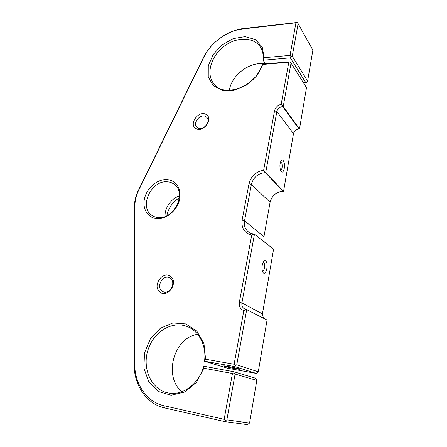 <?xml version="1.0" encoding="UTF-8"?>
<svg xmlns="http://www.w3.org/2000/svg" width="447" height="447" viewBox="0 0 447 447"><rect width="100%" height="100%" fill="white"/><g stroke="black" fill="none" stroke-linecap="round" stroke-linejoin="round"><path stroke-width="0.67" d="M161.702 290.785L162.797 291.528C169.145 295.193 176.487 282.99 170.625 278.548L169.787 277.967C163.518 274.011 155.852 286.125 161.702 290.785M159.696 291.841C167.072 299.004 178.867 282.834 170.799 276.62C163.378 269.764 151.891 285.504 159.696 291.841M233.96 372.753L232.446 373.496L203.843 368.227L196.373 382.442L184.672 392.064L171.1 395.232L158.327 391.488L148.722 381.777L143.895 368.071L144.521 352.89L150.354 338.848L160.356 328.277L172.872 322.969L185.807 323.935L196.881 331.216L203.977 343.709L205.592 359.226L234.116 364.238L243.822 310.643L246.722 309.447L236.765 364.83L235.256 365.557L234.58 366.551L204.53 361.215C206.665 346.034 199.217 331.423 187.757 326.763C172.503 320.164 153.461 331.663 147.901 350.247C142.012 368.73 151.472 389.913 168.295 392.969C182.734 396.07 199.373 383.615 203.564 366.194L233.652 371.68L233.96 372.753L235.1 374.072L226.869 419.862L225.316 420.666L224.148 419.32L163.982 405.742L164.552 407.915C146.376 403.982 133.843 384.794 134.134 364.137L134.385 206.799C134.424 201.29 135.743 195.87 138.324 190.539L203.223 57.948C210.498 42.767 227.339 30.29 243.47 28.541L297.16 22.484L298.121 23.63L292.265 56.177L307.609 81.108L312.866 50.125L298.121 23.63M264.155 241.698L263.965 236.653L244.531 220.824L242.106 220.131C241.201 228.099 244.408 233.071 251.717 235.049L239.363 302.278C238.882 306.368 240.369 309.156 243.822 310.643M242.106 220.131L249.018 183.678L251.398 184.393L244.531 220.824C243.85 224.981 244.855 228.428 247.56 231.177C249.359 232.859 251.56 233.798 254.153 233.982L254.499 234.005L241.916 302.91C241.564 305.457 242.358 307.391 244.291 308.715L246.185 309.38L245.85 309.838M291.031 63.049L283.214 106.537L299.496 128.926L306.497 87.64L291.031 63.049L290.053 61.882L288.796 62.25L281.191 104.257C277.637 105.257 275.425 107.442 274.553 110.822L263.624 170.268C255.941 171.603 251.069 176.079 249.018 183.678M288.796 62.25L262.842 64.424L262.35 63.955L290.053 61.882M297.16 22.484L295.936 22.814L290.042 55.372L264.149 57.685L262.216 47.008L255.388 39.571L245.079 36.648L233.233 38.604L221.952 44.974L213.146 54.595L208.285 65.832L208.246 76.767L213.146 85.494L222.248 90.361L234.005 90.328L246.224 85.254L256.522 76.018L262.842 64.424M295.936 22.814L242.52 28.999C226.998 30.675 210.772 42.7 203.765 57.322L138.643 190.377C136.184 195.456 134.933 200.614 134.893 205.855L134.385 206.799M163.982 405.742C146.515 401.998 134.43 383.571 134.703 363.668L134.893 205.855M232.446 373.496L224.148 419.32M206.117 114.466C198.898 109.744 188.276 124.249 195.859 128.479C203.05 133.446 213.929 118.572 206.117 114.466M157.238 218.65C166.636 219.253 177.286 210.191 179.56 199.524C181.979 188.863 175.554 179.61 166.234 179.577C156.947 179.381 146.962 188.092 144.565 198.351C142.034 208.598 147.801 218.203 157.238 218.65M235.256 365.557L234.116 364.238M205.592 359.226L204.53 361.215L227.707 368.261L256.232 373.401L234.58 366.551M251.717 235.049L253.941 234.228M270.077 202.295C271.938 195.512 276.319 191.869 283.219 191.361L265.362 172.626C258.092 173.28 253.438 177.202 251.398 184.393L270.077 202.295L263.965 236.653M263.624 170.268L265.702 172.631L276.844 111.594C277.676 108.671 279.632 106.989 282.711 106.559L282.61 105.822L281.191 104.257M299.496 128.926L299.015 128.937L282.711 106.559L283.214 106.537L282.61 105.822M264.149 57.685L263.076 60.222C263.585 55.707 262.909 51.701 261.048 48.203C255.064 36.95 237.43 36.268 224.495 45.985C211.442 55.517 205.927 73.006 213.185 82.969C222.924 99.044 257.276 86.506 262.35 63.955M290.042 55.372L291.019 56.534L290.354 57.842L305.804 82.656L303.463 82.812M265.479 63.692L263.076 60.222L290.354 57.842M291.019 56.534L292.265 56.177M225.316 420.666L224.64 421.588L164.552 407.915M203.843 368.227L203.564 366.194M223.696 365.931L223.69 365.964C223.668 366.462 239.648 369.708 240.056 369.295L240.078 369.25C240.14 368.758 223.751 365.439 223.696 365.931L223.69 365.964M246.185 309.38L267.055 320.058L258.271 371.803L236.765 364.83M254.153 233.982L273.575 249.208L262.428 313.889L263.417 318.158M266.613 262.367C268.356 266.837 265.401 275.721 263.132 272.676L262.49 271.485C261.529 267.239 262.037 263.747 264.015 261.009C265.077 260.165 265.943 260.618 266.613 262.367M299.015 128.937C296.093 129.289 294.249 130.854 293.495 133.619L283.543 191.366L265.289 172.145M284.063 162.345C285.46 166.753 283.398 173.956 281.353 171.704L280.358 169.782C279.543 165.859 279.889 162.747 281.398 160.451C282.47 159.518 283.359 160.149 284.063 162.345M263.903 63.826C249.281 61.591 231.434 75.459 229.333 90.328M233.652 371.68L255.416 378.184L256.807 380.425L249.577 423.046L247.493 424.65L224.64 421.588M249.577 423.046L226.869 419.862M256.807 380.425L235.1 374.072M197.68 334.345C174.19 337.312 162.937 375.826 181.767 391.779M258.271 371.803L257.612 372.72L256.232 373.401M262.4 271.217L262.54 271.24C264.44 270.105 265.043 267.535 264.356 263.529L263.121 262.266M283.219 191.361L283.543 191.366M280.576 170.318L280.576 170.318C282.085 169.346 282.532 167.044 281.923 163.406L280.627 161.753M307.609 81.108L306.96 82.298L305.804 82.656M166.854 215.7C168.446 207.972 172.592 202.033 179.286 197.87M166.725 181.795C150.946 180.683 138.967 207.017 151.729 215.264C153.684 216.661 155.942 217.438 158.501 217.583C173.844 219.27 186.494 193.663 174.866 184.834C172.592 182.884 169.877 181.868 166.725 181.795M197.635 127.876C202.631 131.401 211.129 122.053 206.989 117.567L205.877 116.611C200.748 113.158 192.383 122.662 196.669 127.054L197.635 127.876M179.403 195.937C171.201 198.395 164.541 207.928 165.077 216.482M262.428 313.889L241.916 302.91L239.363 302.278M274.553 110.822L276.844 111.594L293.495 133.619M242.52 28.999L243.47 28.541M203.765 57.322L203.223 57.948M138.643 190.377L138.324 190.539M134.703 363.668L134.134 364.137M244.855 309.011L244.291 308.715M249.029 232.334L247.56 231.177M215.119 85.204L213.185 82.969M262.842 272.257L263.132 272.676M281.04 171.324L281.353 171.704M152.913 216.018L151.729 215.264M196.669 127.054L197.172 127.54M162.797 291.528L163.194 291.707"/></g></svg>
